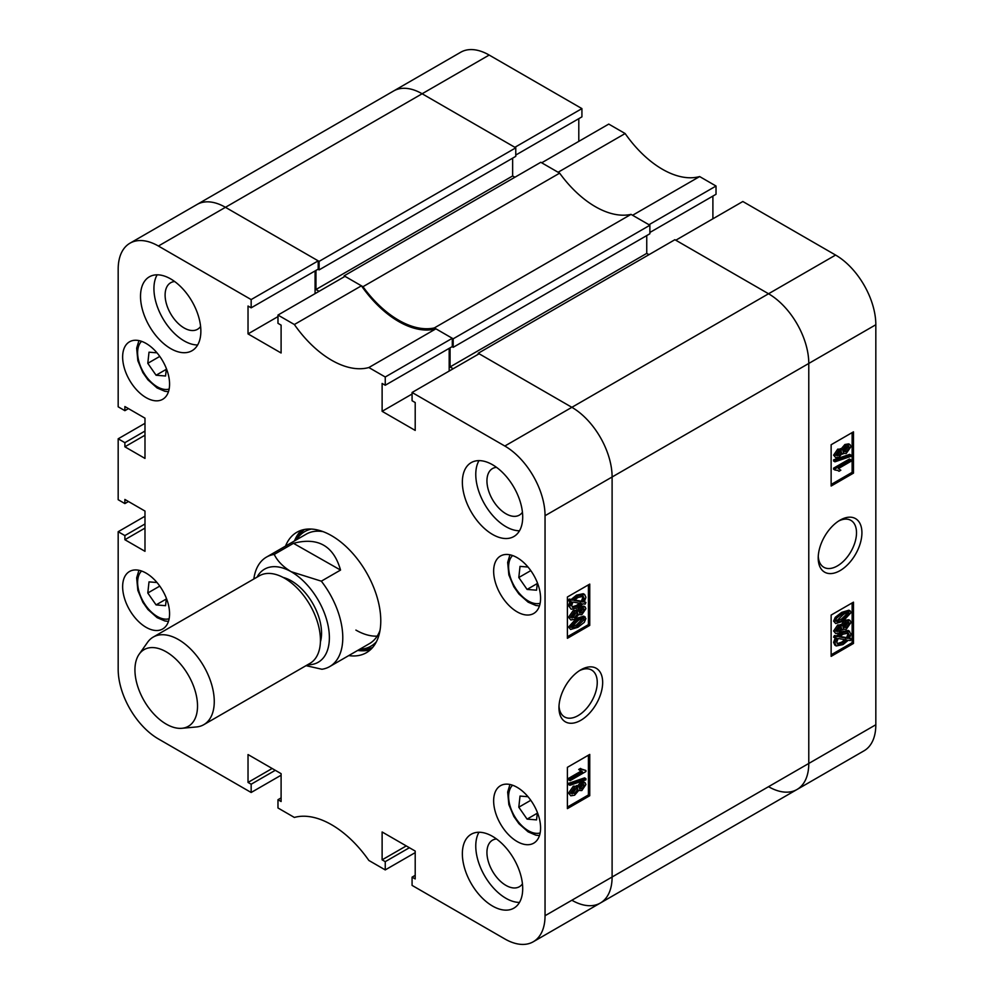 <?xml version="1.0" encoding="UTF-8"?>
<svg xmlns="http://www.w3.org/2000/svg" width="994" height="994" viewBox="0 0 994 994"><rect width="100%" height="100%" fill="white"/><g stroke="black" fill="none" stroke-linecap="round" stroke-linejoin="round"><path stroke-width="1.49" d="M580.807 669.832L580.807 669.832A30.901 17.842 120 0 0 558.963 707.691A30.901 17.842 120 0 0 580.807 720.302A30.901 17.842 120 0 0 602.662 682.456A30.901 17.842 120 0 0 580.807 669.832M559.001 706.038A27.074 15.631 120 0 0 564.567 716.947A27.074 15.631 120 0 0 578.098 715.605A27.074 15.631 120 0 0 595.791 691.749A27.074 15.631 120 0 0 591.641 670.055A27.074 15.631 120 0 0 579.415 670.689M492.527 464.732A42.667 24.639 -120 0 0 471.193 462.62A42.667 24.639 -120 0 0 464.658 496.814A42.667 24.639 -120 0 0 492.527 534.424A42.667 24.639 -120 0 0 513.861 536.536A42.667 24.639 -120 0 0 520.409 502.343A42.667 24.639 -120 0 0 492.527 464.732M478.984 460.632A42.667 24.639 -120 0 0 505.946 526.671A42.667 24.639 -120 0 0 519.489 530.784M492.527 836.364A42.667 24.639 -120 0 0 471.193 834.252A42.667 24.639 -120 0 0 464.658 868.445A42.667 24.639 -120 0 0 492.527 906.043A42.667 24.639 -120 0 0 513.861 908.156A42.667 24.639 -120 0 0 520.409 873.962A42.667 24.639 -120 0 0 492.527 836.364M478.984 832.251A42.667 24.639 -120 0 0 505.946 898.303A42.667 24.639 -120 0 0 519.489 902.415M170.695 278.929A42.667 24.639 -120 0 0 149.361 276.817A42.667 24.639 -120 0 0 142.813 311.01A42.667 24.639 -120 0 0 170.695 348.608A42.667 24.639 -120 0 0 192.028 350.72A42.667 24.639 -120 0 0 198.564 316.527A42.667 24.639 -120 0 0 170.695 278.929M157.151 274.816A42.667 24.639 -120 0 0 184.101 340.867A42.667 24.639 -120 0 0 197.657 344.98M496.515 467.354A26.863 15.506 -120 0 0 492.502 468.572A26.863 15.506 -120 0 0 488.389 490.092A26.863 15.506 -120 0 0 505.946 513.774A26.863 15.506 -120 0 0 519.377 515.103A26.863 15.506 -120 0 0 522.434 512.233M496.515 838.973A26.863 15.506 -120 0 0 492.502 840.191A26.863 15.506 -120 0 0 488.389 861.723A26.863 15.506 -120 0 0 505.946 885.393A26.863 15.506 -120 0 0 519.377 886.723A26.863 15.506 -120 0 0 522.434 883.865M174.683 281.538A26.863 15.506 -120 0 0 170.67 282.756A26.863 15.506 -120 0 0 166.557 304.288A26.863 15.506 -120 0 0 184.101 327.958A26.863 15.506 -120 0 0 197.533 329.287A26.863 15.506 -120 0 0 200.602 326.43M517.116 787.335A33.187 19.159 -120 0 0 500.516 785.682A33.187 19.159 -120 0 0 495.434 812.284A33.187 19.159 -120 0 0 517.116 841.52A33.187 19.159 -120 0 0 533.703 843.173A33.187 19.159 -120 0 0 538.798 816.571A33.187 19.159 -120 0 0 517.116 787.335M146.106 343.452A33.187 19.159 -120 0 0 129.518 341.799A33.187 19.159 -120 0 0 124.424 368.401A33.187 19.159 -120 0 0 146.106 397.637A33.187 19.159 -120 0 0 162.705 399.29A33.187 19.159 -120 0 0 167.787 372.688A33.187 19.159 -120 0 0 146.106 343.452M517.116 557.646A33.187 19.159 -120 0 0 500.516 556.006A33.187 19.159 -120 0 0 495.434 582.596A33.187 19.159 -120 0 0 517.116 611.844A33.187 19.159 -120 0 0 533.703 613.484A33.187 19.159 -120 0 0 538.798 586.895A33.187 19.159 -120 0 0 517.116 557.646M146.106 573.128A33.187 19.159 -120 0 0 129.518 571.488A33.187 19.159 -120 0 0 124.424 598.077A33.187 19.159 -120 0 0 146.106 627.326A33.187 19.159 -120 0 0 162.705 628.966A33.187 19.159 -120 0 0 167.787 602.376A33.187 19.159 -120 0 0 146.106 573.128M348.732 655.593A69.53 40.145 -120 0 0 366.376 652.71A69.53 40.145 -120 0 0 380.777 620.877A69.53 40.145 -120 0 0 350.435 550.9A69.53 40.145 -120 0 0 296.846 532.262A69.53 40.145 -120 0 0 285.526 546.104M357.678 650.436A69.53 40.145 -120 0 0 370.563 649.629M577.328 786.266L580.546 782.477L583.764 781.955L585.106 782.725L585.926 784.539L581.825 790.553L578.67 790.479L574.631 795.188L570.804 795.809L568.543 793.05L573.339 786.167L577.328 786.266M570.804 795.809L568.543 793.05M569.885 785.31L568.543 784.539L568.543 783.334L584.596 777.88L585.926 778.65L585.926 779.855L569.885 785.31L569.885 784.104L585.926 778.65M570.084 780.675L570.084 779.035L582.472 771.878L580.036 770.238L581.863 769.182L585.926 770.462L585.926 771.53L570.084 780.675L568.742 779.905L568.742 778.265L580.981 771.195M581.142 771.108L578.694 769.468L580.521 768.412L582.807 769.94M582.186 769.493L585.926 770.462M567.4 807.078L588.411 794.939L588.411 755.204M576.557 618.318L583.838 616.131L585.926 618.579L584.286 622.368L577.899 627.301L570.618 629.475L568.543 627.04L576.557 618.318L577.899 619.088L585.18 616.901M570.618 629.475L568.543 627.04M577.328 610.415L580.546 606.638L583.764 606.116L585.106 606.887L585.926 608.688L581.825 614.714L578.67 614.627L574.631 619.337L570.804 619.97L568.543 617.212L573.339 610.328L577.328 610.415M570.804 619.97L568.543 617.212M584.484 601.718L585.926 602.513L585.131 604.166L583.08 603.805L577.812 607.881L571.202 609.247L568.543 605.719L570.134 601.035M571.202 609.247L568.543 605.719M569.885 606.502L571.475 601.817L568.133 600.699L569.177 599.084L571.227 599.444L576.545 595.095L583.304 593.716L584.646 594.487L585.926 597.319L584.186 602.215L585.926 602.513M567.4 636.744L588.411 624.617L588.411 584.87M281.103 797.909L277.972 799.723L277.972 807.973L294.361 817.441A88.503 51.092 -120 0 1 368.861 860.456L385.25 869.912L385.25 861.661L382.118 859.847L382.118 831.978L415.206 851.075L415.206 878.944L412.075 877.143L412.075 885.393L504.828 938.945A56.894 32.852 -120 0 0 533.269 941.765A56.894 32.852 -120 0 0 545.047 915.722L545.047 515.712A56.894 32.852 -120 0 0 504.828 446.033L571.873 407.316L479.12 353.765L412.075 392.481L504.828 446.033M412.075 392.481L412.075 400.731L415.206 402.545L415.206 430.414L382.118 411.317L382.118 383.448L385.25 385.25L385.25 376.999L452.295 338.283L435.906 328.815L368.861 367.531L385.25 376.999M251.159 299.579L318.204 260.863L225.452 207.311A56.894 32.852 -120 0 0 197.011 204.491A56.894 32.852 60 0 1 225.452 207.311L158.406 246.027L251.159 299.579L251.159 307.829L248.028 306.028L248.028 333.897L281.103 352.994L281.103 325.125L277.972 323.311L277.972 315.061L294.361 324.516A88.503 51.092 -120 0 0 368.861 367.531M158.406 246.027A56.894 32.852 -120 0 0 129.953 243.207A56.894 32.852 -120 0 0 118.174 269.25L118.174 406.807L124.884 410.671L124.884 406.546L144.987 418.163L144.987 458.42L124.884 446.803L124.884 442.678L118.174 438.801L144.987 423.32M128.45 501.523L124.884 503.585L118.174 499.709L118.174 438.801M124.884 503.585L124.884 499.448L144.987 511.065L144.987 551.322L124.884 539.717L124.884 535.58L118.174 531.715L144.987 516.221M281.103 775.208L251.159 792.491L158.406 738.94A56.894 32.852 -120 0 1 118.174 669.26L118.174 531.715M251.159 792.491L251.159 784.229L248.028 782.427L248.028 754.558L281.103 773.655L281.103 801.524L277.972 799.723M415.206 852.628L385.25 869.912M318.204 260.863L318.204 269.125L251.159 307.829M315.073 270.927L315.073 293.64M294.361 324.516L361.418 285.812L345.017 276.344L277.972 315.061M361.418 285.812A88.503 51.092 -120 0 0 435.906 328.815M452.295 338.283L452.295 346.546L385.25 385.25M449.176 348.347L449.176 371.06M478.226 353.255L674.901 239.703L768.548 293.764L835.594 255.06L742.841 201.509L675.796 240.213L768.548 293.764A56.894 32.852 60 0 1 808.781 363.444A56.894 32.852 -120 0 0 768.548 293.764L571.873 407.316A56.894 32.852 60 0 1 612.105 476.996L612.105 877.006A56.894 32.852 60 0 1 600.314 903.049A56.894 32.852 -120 0 0 612.105 877.006L612.105 476.996A56.894 32.852 -120 0 0 571.873 407.316L478.226 353.255L478.226 354.286M589.753 625.388L589.753 584.099L567.4 596.996L567.4 638.297L589.753 625.388L588.411 624.617M589.753 795.722L589.753 754.421L567.4 767.331L567.4 808.619L589.753 795.722L588.411 794.939M301.604 530.187A69.53 40.145 -120 0 0 294.46 540.947M412.075 394.022L382.118 411.317M277.972 316.601L248.028 333.897M128.45 408.609L124.884 410.671M144.987 435.198L124.884 446.803M144.987 431.061L124.884 442.678M144.987 528.1L124.884 539.717M144.987 523.975L124.884 535.58M272.157 768.486L248.028 782.427M275.288 770.3L251.159 784.229M406.26 845.919L382.118 859.847M409.391 847.72L385.25 861.661M415.206 875.329L412.075 877.143M569.475 601.469L570.506 599.867L569.177 599.084M570.506 599.867L572.569 600.214L571.227 599.444M572.569 600.214L577.887 595.878L576.545 595.095M577.887 595.878L584.646 594.487M582.745 601.966L584.099 598.313L583.167 596.313L577.912 597.506L574.072 600.475L582.745 601.966L581.415 601.196L582.757 597.543L582.372 596.04M584.099 598.313L582.757 597.543M574.544 600.016L581.415 601.196M577.787 606.253L581.565 603.544L572.892 602.053L571.712 605.495L572.606 607.384L577.787 606.253L576.445 605.483L580.223 602.774M572.059 606.887L576.445 605.483M569.885 617.982L574.681 611.099L578.67 611.198L581.888 607.409L580.546 606.638M581.888 607.409L585.106 606.887M577.849 614.391L578.67 614.627M574.681 611.099L573.339 610.328M576.706 609.67L578.67 611.198M581.825 613.074L584.31 609.633L581.937 609.024L579.427 612.478L581.825 613.074L580.484 612.292L582.944 608.614M583.863 608.726L584.31 609.633L582.969 608.862M579.427 612.478L579.875 613.397M579.452 612.726L580.484 612.292M574.619 617.696L577.8 613.373L574.681 612.739L571.5 617.05L574.619 617.696L573.277 616.926L576.396 612.105M577.29 612.292L577.8 613.373L576.458 612.602M571.5 617.05L572.035 618.169M571.575 617.56L573.277 616.926M569.885 627.823L577.899 619.088M577.912 625.661L584.31 619.448C582.795 618.181 580.67 618.616 577.912 620.728L571.5 626.928C573.004 628.196 575.141 627.773 577.912 625.661L576.57 624.878L582.956 618.492M583.9 618.641L584.31 619.448L582.969 618.666M571.5 626.928L571.91 627.736M571.513 627.127L576.57 624.878M582.472 771.878L580.086 770.685M570.084 779.035L568.742 778.265M580.036 770.238L578.694 769.468M569.885 784.104L568.543 783.334M569.885 793.833L574.681 786.937L578.67 787.037L581.888 783.247L580.546 782.477M581.888 783.247L585.106 782.725M577.849 790.23L578.67 790.479M574.681 786.937L573.339 786.167M576.706 785.509L578.67 787.037M581.825 788.913L584.31 785.471L581.937 784.862L579.427 788.317L581.825 788.913L580.484 788.143L582.944 784.452M583.863 784.564L584.31 785.471L582.969 784.701M579.427 788.317L579.875 789.236M579.452 788.565L580.484 788.143M574.619 793.547L577.8 789.211L574.681 788.577L571.5 792.889L574.619 793.547L573.277 792.765L576.396 787.956M577.29 788.13L577.8 789.211L576.458 788.441M571.5 792.889L572.035 794.007M571.575 793.398L573.277 792.765M359.704 649.256A66.163 38.194 -120 0 0 376.415 641.751M359.617 649.318L361.642 649.38A68.275 39.412 -120 0 0 372.675 647.417M322.988 531.616A63.218 36.492 -120 0 0 306.264 534.126L266.479 557.1A63.218 36.492 60 0 1 274.232 554.416L293.454 543.32C317.918 536.884 333.611 545.805 340.544 570.071L321.323 581.167A63.218 36.492 60 0 1 342.781 637.229A63.218 36.492 60 0 1 329.697 666.589A63.218 36.492 60 0 1 321.944 669.26L306.028 665.657M355.902 630.084A63.218 36.492 -120 0 0 377.173 636.135M329.697 666.589L369.482 643.615A63.218 36.492 -120 0 0 380.019 630.395M311.346 529.057A66.163 38.194 -120 0 0 296.498 539.767M304.574 529.454A68.275 39.412 -120 0 0 297.368 538.027L296.398 539.817M362.972 286.707L344.123 275.835L540.811 162.283L559.647 173.155L362.972 286.707A88.503 51.092 60 0 0 434.353 327.921L631.028 214.369A88.503 51.092 60 0 1 559.647 173.155M344.123 275.835L344.123 276.866M315.968 270.405L315.968 289.515L319.099 291.317M319.099 261.385L515.774 147.833L422.127 93.759A56.894 32.852 -120 0 0 393.686 90.951A56.894 32.852 60 0 1 422.127 93.759L225.452 207.311L319.099 261.385L319.099 269.896L317.981 269.25M571.873 900.241A56.894 32.852 -120 0 0 600.314 903.049L533.269 941.765M453.189 368.737L450.071 366.935L646.746 253.383L646.746 235.578M450.071 347.838L450.071 366.935M434.353 327.921L453.189 338.805L453.189 347.316L452.071 346.67M453.189 338.805L649.877 225.253L631.028 214.369M649.877 225.253L649.877 233.764L453.189 347.316M648.983 254.675L646.746 253.383M545.047 915.722L808.781 763.454L808.781 363.444L808.781 763.454A56.894 32.852 60 0 1 796.989 789.509A56.894 32.852 -120 0 0 808.781 763.454L875.826 724.75A56.894 32.852 60 0 1 864.047 750.793L796.989 789.509A56.894 32.852 -120 0 1 768.548 786.689M515.774 147.833L515.774 156.344L319.099 269.896M512.643 158.145L512.643 175.963L514.88 177.243M315.968 289.515L512.643 175.963M840.067 520.16L840.067 520.148A30.901 17.842 120 0 0 818.211 558.007A30.901 17.842 120 0 0 840.067 570.618A30.901 17.842 120 0 0 861.922 532.772A30.901 17.842 120 0 0 840.067 520.148M818.261 556.367A27.074 15.631 120 0 0 823.827 567.276A27.074 15.631 120 0 0 837.358 565.934A27.074 15.631 120 0 0 855.051 542.078A27.074 15.631 120 0 0 850.901 520.371A27.074 15.631 120 0 0 838.663 521.018M835.768 457.725L833.606 455.153L837.718 449.126L840.874 449.213L844.912 444.504L848.739 443.871L850.081 444.653L851.001 446.629L846.205 453.512L842.216 453.426L838.998 457.203L835.768 457.725L833.606 455.153M834.948 461.812L833.606 461.03L833.606 459.824L849.659 454.37L851.001 455.14L851.001 456.358L834.948 461.812L834.948 460.595L851.001 455.14M838.066 470.51L834.948 470L834.948 468.932L850.802 459.775L850.802 461.415L838.402 468.572L840.837 470.224L839.011 471.28L837.333 470.174M834.948 470L833.606 469.218L833.606 468.149L849.46 459.004L850.802 459.775M831.133 484.488L852.131 472.349L852.131 432.614M835.693 623.549L833.606 621.113L835.258 617.324L841.645 612.379L848.901 610.192L850.243 610.962L851.001 612.639L842.974 621.362L835.693 623.549L833.606 621.113M835.768 633.563L833.606 630.991L837.718 624.965L840.874 625.052L844.912 620.343L848.739 619.722L850.081 620.492L851.001 622.468L846.205 629.364L842.216 629.264L838.998 633.054L835.768 633.563L833.606 630.991M851.411 638.98L850.367 640.596L848.317 640.248L842.999 644.584L836.227 645.963L834.948 643.143L836.699 638.247L833.606 637.179L834.413 635.526L836.463 635.874L841.719 631.799L848.342 630.432L851.001 633.961L849.398 638.645L851.411 638.98L849.696 638.148M836.227 645.963L834.885 645.181L833.606 642.372L835.358 637.477M831.133 654.81L852.131 642.683L852.131 602.936M716.028 186.027L648.983 224.731L632.582 215.276L699.639 176.559L716.028 186.027L716.028 194.277L649.877 232.472M699.639 176.559A88.503 51.092 60 0 1 625.139 133.544L558.094 172.26L541.705 162.792L608.75 124.088L625.139 133.544M712.897 196.091L712.897 218.792M835.594 255.06A56.894 32.852 60 0 1 875.826 324.74L875.826 724.75M129.953 243.207L460.731 52.235A56.894 32.852 60 0 1 489.172 55.055L581.925 108.607L581.925 116.857L515.774 155.052M578.794 118.671L578.794 141.372M489.172 55.055L422.127 93.759L514.88 147.311L581.925 108.607M831.133 615.062L831.133 656.363L853.473 643.453L853.473 602.165L831.133 615.062M831.133 444.74L831.133 486.029L853.473 473.132L853.473 431.831L831.133 444.74M852.131 472.349L853.473 473.132M852.131 642.683L853.473 643.453M834.948 637.949L835.755 636.297L834.413 635.526M835.755 636.297L837.793 636.645L836.463 635.874M837.793 636.645L843.061 632.582L841.719 631.799M843.061 632.582L849.684 631.202M834.948 643.143L833.606 642.372M842.974 642.956L846.801 639.974L838.128 638.496L836.774 642.136L837.706 644.149L842.974 642.956L841.632 642.174L845.459 639.204M837.159 643.64L841.632 642.174M849.174 634.955L848.267 633.066L843.086 634.209L839.309 636.905L847.994 638.396L849.174 634.955L847.472 632.793M847.994 638.396L846.652 637.626L847.832 634.184M839.843 636.458L846.652 637.626M834.948 631.762L839.06 625.735L837.718 624.965M839.06 625.735L842.216 625.822L846.254 621.113L844.912 620.343M840.34 624.518L842.216 625.822M846.254 621.113L850.081 620.492M841.471 629.227L842.813 630.01L842.216 629.264M836.575 630.817L838.948 631.438L841.446 627.984L839.048 627.388L836.575 630.817L837.01 631.724M841.011 627.052L841.446 627.984L840.092 626.953M838.948 631.438L837.607 630.656L840.104 627.214M836.588 631.066L837.607 630.656M843.074 627.09L846.192 627.723L849.373 623.412L848.826 622.281L846.254 622.753L843.074 627.09L843.595 628.171M849.373 623.412L847.969 622.12M846.192 627.723L844.85 626.941L848.031 622.629M843.136 627.574L844.85 626.941M834.948 621.884L836.6 618.094L835.258 617.324M836.6 618.094L842.974 613.149L841.645 612.379M842.974 613.149L850.243 610.962M836.575 621.014C838.079 622.269 840.216 621.834 842.974 619.722L849.373 613.534C847.87 612.254 845.745 612.677 842.974 614.801L836.575 621.014L836.96 621.809M848.963 612.714L849.373 613.534L848.019 612.565M842.974 619.722L841.632 618.951L848.031 612.751M836.588 621.188L841.632 618.951M834.948 468.932L833.606 468.149M834.948 460.595L833.606 459.824M834.948 455.923L839.06 449.897L837.718 449.126M839.06 449.897L842.216 449.984L846.254 445.275L844.912 444.504M840.34 448.679L842.216 449.984M846.254 445.275L850.081 444.653M841.471 453.388L842.813 454.159L842.216 453.426M836.575 454.979L838.948 455.587L841.446 452.146L839.048 451.537L836.575 454.979L837.01 455.886M841.011 451.214L841.446 452.146L840.092 451.114M838.948 455.587L837.607 454.817L840.104 451.363M836.588 455.227L837.607 454.817M843.074 451.239L846.192 451.872L849.373 447.573L848.826 446.43L846.254 446.915L843.074 451.239L843.595 452.332M849.373 447.573L847.969 446.281M846.192 451.872L844.85 451.102L848.031 446.791M843.136 451.723L844.85 451.102M165.973 651.691A44.245 25.546 -120 0 0 139.148 654.226A44.245 25.546 -120 0 0 139.185 690.532A44.245 25.546 -120 0 0 166.483 724.253A44.245 25.546 -120 0 0 181.914 728.291A44.245 25.546 -120 0 0 196.414 695.875A44.245 25.546 -120 0 0 165.973 651.691M139.148 654.226L147.559 642.323A50.57 29.199 60 0 1 153.225 637.079A50.57 29.199 60 0 1 178.212 639.428A50.57 29.199 60 0 1 211.486 683.971A50.57 29.199 60 0 1 203.795 724.676A50.57 29.199 60 0 1 196.427 726.962L181.914 728.291M283.128 577.439A42.667 24.639 60 0 1 291.13 580.732A42.667 24.639 60 0 1 320.403 642M153.225 637.079L259.397 575.787A50.57 29.199 60 0 1 284.383 578.123A50.57 29.199 60 0 1 317.658 622.666A50.57 29.199 60 0 1 309.966 663.383L203.795 724.676M307.593 664.75A53.738 31.025 -120 0 0 329.374 637.291A53.738 31.025 -120 0 0 291.068 571.662A53.738 31.025 -120 0 0 257.024 577.154M321.323 581.167L291.068 571.662C282.979 566.704 277.363 560.964 274.232 554.416M253.843 578.993A63.218 36.492 60 0 1 266.479 557.1M340.544 570.071L293.454 543.32M537.282 583.528L527.081 589.43L518.806 577.514L520.024 566.381L528.013 567.027M527.081 589.43L536.561 590.2L537.369 582.757M530.784 570.606L518.806 577.514M166.284 369.333L156.07 375.235L147.795 363.319L149.013 352.187L157.002 352.833M156.07 375.235L165.551 376.005L166.371 368.563M159.773 356.411L147.795 363.319M537.282 813.216L527.081 819.118L518.806 807.203L520.024 796.07L528.013 796.716M527.081 819.118L536.561 819.888L537.369 812.446M530.784 800.294L518.806 807.203M166.284 599.022L156.07 604.911L147.795 593.008L149.013 581.875L157.002 582.521M156.07 604.911L165.551 605.681L166.371 598.239M159.773 586.087L147.795 593.008M875.826 324.74L545.047 515.712M512.593 555.547A27.82 16.053 -120 0 0 508.754 564.343A27.82 16.053 -120 0 0 518.508 592.337A27.82 16.053 -120 0 0 540.14 603.259M141.595 341.34A27.82 16.053 -120 0 0 137.756 350.149A27.82 16.053 -120 0 0 147.497 378.142A27.82 16.053 -120 0 0 169.142 389.064M512.593 785.223A27.82 16.053 -120 0 0 508.754 794.032A27.82 16.053 -120 0 0 518.508 822.026A27.82 16.053 -120 0 0 540.14 832.947M141.595 571.028A27.82 16.053 -120 0 0 137.756 579.837A27.82 16.053 -120 0 0 147.497 607.831A27.82 16.053 -120 0 0 169.142 618.74M600.314 903.049L796.989 789.509M539.456 605.918L535.841 605.47L528.125 602.165L518.943 594.027L513.836 586.771L508.853 574.905L507.673 562.38L509.947 554.801M168.458 391.723L164.83 391.276L157.114 387.971L147.932 379.832L142.838 372.576L137.843 360.71L136.663 348.186L138.936 340.607M539.456 835.606L535.841 835.159L528.125 831.854L518.943 823.715L513.836 816.459L508.853 804.593L507.673 792.069L509.947 784.49M168.458 621.412L164.83 620.952L157.114 617.647L147.932 609.521L142.838 602.252L137.843 590.386L136.663 577.874L138.936 570.283"/></g></svg>
